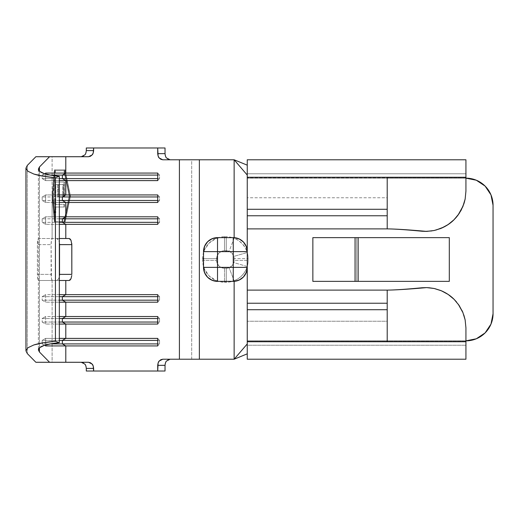 <?xml version="1.0" encoding="UTF-8"?>
<svg xmlns="http://www.w3.org/2000/svg" width="519" height="519" viewBox="0 0 519 519"><rect width="100%" height="100%" fill="white"/><g stroke="black" fill="none" stroke-linecap="round" stroke-linejoin="round"><path stroke-width="0.39" stroke-dasharray="2.6 1.95" d="M27.306 165.418L27.306 353.582L27.306 165.418M38.38 169.11L38.38 349.89L38.38 169.11M427.299 287.63L421.966 287.766L428.746 287.708M476.306 180.216L485.109 186.094L490.987 194.891L493.05 205.264A27.118 27.118 0 0 0 465.932 178.153L247.252 178.153L465.932 178.153L465.932 159.781L465.932 178.153L465.932 173.781L247.252 173.781L465.932 173.781L247.252 173.781L247.252 177.939L247.252 173.781L465.932 173.781L465.932 177.939L247.252 177.939L387.206 177.939L387.206 197.765L247.252 197.765L247.252 177.939L247.252 215.761L387.206 215.761L247.252 215.761L247.252 228.885L247.252 197.765L387.206 197.765L387.206 215.761L387.206 177.939L465.932 177.939L465.932 191.167L465.932 173.781L465.932 178.153L247.252 178.153L247.252 228.885L387.206 228.885L387.206 215.761L387.206 228.885L247.252 228.885L247.252 165.165L247.252 252.5L245.318 247.894L242.379 243.846L238.584 240.557L234.134 238.221L234.134 159.781L191.693 159.781L191.693 359.219L170.115 359.219L168.201 359.68L166.554 361.01M490.993 324.096L485.109 332.906L476.312 338.784L465.932 340.847L465.932 359.219L465.932 340.847L465.932 345.219L465.932 341.061L247.252 341.061L387.206 341.061L387.206 303.239L247.252 303.239L387.206 303.239L387.206 290.115L387.206 321.235L247.252 321.235L247.252 345.219L247.252 290.115L387.206 290.115L247.252 290.115L247.252 340.847L247.252 266.5A21.869 21.869 0 0 0 248.127 260.376L248.127 258.624A21.869 21.869 0 0 0 247.252 252.5L247.252 159.781L465.932 159.781L247.252 159.781L247.252 178.153L465.932 178.153M234.134 237.657A13.994 13.994 0 0 0 233.258 237.631L217.513 237.631L233.258 237.631A13.994 13.994 0 0 1 234.134 237.657L234.134 237.657C242.172 238.876 246.544 243.534 247.252 251.631L247.252 267.369L247.252 251.631M203.519 251.618L203.519 251.631A13.994 13.994 0 0 1 217.513 237.631M234.134 281.343A13.994 13.994 0 0 1 233.258 281.369L217.513 281.369L233.258 281.369A13.994 13.994 0 0 0 234.134 281.343C242.172 280.124 246.544 275.466 247.252 267.369M71.784 243.521L70.999 240.297M70.999 278.703L71.784 275.472M45.607 174.001L45.607 180.606L59.328 180.606L45.607 180.606L42.188 178.588L42.188 175.091L45.607 173.067L42.188 175.091L50.278 175.091L42.188 175.091L42.188 178.588L59.328 178.588L42.188 178.588L45.607 180.606L45.607 174.001M59.328 194.936L45.607 194.936L45.607 202.475L59.328 202.475L45.607 202.475L42.188 200.457L42.188 196.961L45.607 194.936L59.328 194.936M59.328 216.806L45.607 216.806L45.607 224.344L59.328 224.344L45.607 224.344L42.188 222.327L42.188 218.823L45.607 216.806L59.328 216.806M81.217 156.719L52.108 156.719L52.108 196.085L52.964 196.085L55.261 222.327L54.43 222.327L52.108 196.085L54.43 169.843L55.261 169.843L52.964 196.085L52.108 196.085L54.43 222.327L64.35 222.327L69.818 196.085L64.35 169.843L54.43 169.843L52.108 196.085L52.108 238.506L56.831 238.506L58.692 240.297L59.328 242.405L58.692 240.297L57.81 238.974L56.831 238.506L38.698 238.506A6.124 1.285 90 0 0 37.413 244.631L51.102 244.631L37.413 244.631L37.413 274.369L51.102 274.369L51.102 244.631A6.124 1.285 -90 0 1 52.38 238.506L59.328 238.506L52.38 238.506L51.472 240.297L51.102 244.631L51.472 278.703L52.38 280.494L59.328 280.494L38.698 280.494L37.79 278.703L37.413 274.369L37.413 244.631L38.205 238.974L38.698 238.506L52.108 238.506L52.108 156.719L35.869 156.719L81.217 156.719L83.131 156.258L85.505 153.858M59.328 294.656L45.607 294.656L45.607 302.194L59.328 302.194L45.607 302.194L42.188 300.177L59.328 300.177L42.188 300.177L45.607 302.194L45.607 294.656L42.188 296.673L42.188 300.177L42.188 296.673L59.328 296.673L42.188 296.673L45.607 294.656L59.328 294.656M59.328 316.525L45.607 316.525L45.607 324.064L59.328 324.064L45.607 324.064L42.188 322.04L59.328 322.04L42.188 322.04L45.607 324.064L45.607 316.525L42.188 318.543L42.188 322.04L42.188 318.543L59.328 318.543L42.188 318.543L45.607 316.525L59.328 316.525M59.328 338.394L45.607 338.394L45.607 344.999L45.607 338.394L42.188 340.412L42.188 343.909L50.278 343.909L42.188 343.909L45.607 345.933L42.188 343.909L42.188 340.412L59.328 340.412L42.188 340.412L45.607 338.394L59.328 338.394M39.431 347.892L39.431 171.108L39.431 347.892M35.869 362.281L52.108 362.281L52.108 280.494L38.698 280.494L56.831 280.494L57.81 280.026L58.686 278.703L59.328 276.588L58.686 278.703L56.831 280.494L69.183 280.494L52.108 280.494L52.108 362.281L35.869 362.281M59.529 244.598L59.464 243.372M59.464 275.634L59.529 274.402M81.217 362.281L52.108 362.281L88.574 362.281L81.217 362.281L83.137 362.749L85.512 365.149M86.303 368.406L85.907 366.057M142.316 371.027L109.022 371.027M165.431 362.989L165.029 365.344M166.534 361.029L165.827 362.08M166.547 157.99L168.201 159.314L170.115 159.781L191.693 159.781L191.693 359.219L199.374 359.219L199.374 159.781L199.374 359.219L234.134 359.219L234.134 280.779L238.578 278.444L242.373 275.161L245.305 271.119L247.252 266.5L247.252 340.847L465.932 340.847L247.252 340.847L465.932 340.847L465.932 345.219L465.932 327.833L465.128 319.801L462.734 312.101M165.827 156.913L166.521 157.958M165.029 153.656L165.425 156.005M109.022 147.973L142.316 147.973M85.907 152.949L86.303 150.594M356.592 237.631L449.311 237.631L312.86 237.631L356.592 237.631L356.592 281.369L312.86 281.369L449.311 281.369L356.592 281.369L449.311 281.369L449.311 237.631L312.86 237.631L312.86 281.369L449.311 281.369L312.86 281.369L356.592 281.369L356.592 237.631L312.86 237.631L449.311 237.631L356.592 237.631M247.252 303.239L247.252 321.235L247.252 303.239M465.141 319.899L465.932 327.833L465.932 341.061L387.206 341.061L387.206 321.235L247.252 321.235L247.252 345.219L465.932 345.219L247.252 345.219L465.932 345.219L247.252 345.219L247.252 340.847L465.932 340.847A27.118 27.118 0 0 0 493.05 313.736L493.05 205.264L493.05 313.736M465.186 198.874L465.932 191.167L465.024 199.672L462.345 207.782L458.063 215.08L451.355 222.164M463.765 204.207L463.182 205.796M446.82 225.415L444.017 226.991M435.934 230.079L431.938 230.916M424.918 231.396L422.109 231.247M247.252 353.835L247.252 340.847L247.252 359.219L465.932 359.219L247.252 359.219L247.252 353.835M449.454 223.644L453.982 219.784M456.428 217.143L456.778 216.721M457.142 216.274L458.063 215.08M440.663 228.522L447.521 224.974M433.897 230.559L434.325 230.468M422.142 231.247L426.793 231.39M465.932 191.167L465.141 199.101M463.817 314.949L463.032 312.834M462.072 310.628L458.874 305.068M458.9 305.101L453.794 299.028L449.415 295.33M447.929 294.292L446.003 293.092M434.799 288.635L433.858 288.434M454.151 299.379L453.794 299.028C450.408 295.609 446.061 292.774 440.767 290.523M458.245 304.179L456.603 302.064M465.932 327.833L465.128 319.801M449.311 281.369L449.311 237.631L312.86 237.631L312.86 281.369L449.311 281.369M170.115 359.219L234.134 359.219L234.134 280.779A21.869 21.869 0 0 1 226.258 282.245L216.144 280.578L209.047 275.836L204.311 268.745L202.644 260.376L204.311 250.255L209.047 243.164L216.144 238.422L226.258 236.755A21.869 21.869 0 0 1 234.134 238.221L234.134 159.781L170.115 159.781M68.995 156.719L80.562 156.719M68.995 362.281L80.562 362.281M56.831 238.506L69.183 238.506L56.831 238.506M52.38 280.494A6.124 1.285 -90 0 1 51.102 274.369L37.413 274.369A6.124 1.285 90 0 0 38.698 280.494L52.38 280.494M159.541 340.412L157.705 340.412L159.541 340.412L159.541 343.909L157.705 345.933L159.541 343.909L157.705 343.909L159.541 343.909L159.541 340.412L157.705 338.394L159.541 340.412M159.541 318.543L157.705 318.543L159.541 318.543L159.541 322.04L157.705 324.064L159.541 322.04L157.705 322.04L159.541 322.04L159.541 318.543L157.705 316.525L159.541 318.543M159.541 296.673L157.705 296.673L159.541 296.673L159.541 300.177L157.705 302.194L159.541 300.177L157.705 300.177L159.541 300.177L159.541 296.673L157.705 294.656L159.541 296.673M157.705 178.588L159.541 178.588L157.705 180.606L159.541 178.588L157.705 178.588M157.705 175.091L159.541 175.091L159.541 178.588L159.541 175.091L157.705 175.091M157.705 173.067L159.541 175.091L157.705 173.067M59.328 196.961L42.188 196.961L59.328 196.961M59.328 200.457L42.188 200.457L59.328 200.457M157.705 200.457L159.541 200.457L157.705 202.475L159.541 200.457L157.705 200.457M157.705 196.961L159.541 196.961L159.541 200.457L159.541 196.961L157.705 196.961M157.705 194.936L159.541 196.961L157.705 194.936M45.607 202.475L42.188 200.457L42.188 196.961L45.607 194.936L45.607 202.475M59.328 218.823L42.188 218.823L59.328 218.823M59.328 222.327L42.188 222.327L59.328 222.327M157.705 222.327L159.541 222.327L157.705 224.344L159.541 222.327L157.705 222.327M157.705 218.823L159.541 218.823L159.541 222.327L159.541 218.823L157.705 218.823M157.705 216.806L159.541 218.823L157.705 216.806M45.607 224.344L42.188 222.327L42.188 218.823L45.607 216.806L45.607 224.344M54.43 222.327L65.063 222.327L54.43 222.327M64.35 222.327L65.063 222.327L70.467 196.085L69.818 196.085L64.35 222.327M69.818 196.085L70.467 196.085L65.063 169.843L64.35 169.843L69.818 196.085M54.43 169.843L65.063 169.843L54.43 169.843M55.261 169.843L65.063 169.843L70.467 196.085L65.063 222.327L55.261 222.327L52.964 196.085L55.261 169.843M64.7 170.719L55.462 170.719L53.159 196.085L55.462 221.451L64.7 221.451L69.857 196.085L64.7 170.719L63.986 170.719L69.202 196.085L63.986 221.451L64.7 221.451L54.638 221.451L52.309 196.085L54.638 170.719L55.462 170.719L53.159 196.085L52.309 196.085L53.159 196.085L55.462 221.451L54.638 221.451L64.7 221.451L69.857 196.085L69.202 196.085L69.857 196.085L64.7 170.719L54.638 170.719L64.7 170.719M55.059 196.922L55.059 182.065L64.7 182.065L64.7 196.922L63.461 196.922L63.461 184.589L59.302 184.589L59.302 196.922L58.336 196.922L58.336 184.589L55.786 184.589L55.786 196.922L54.229 196.922L55.786 196.922L55.786 184.589L58.336 184.589L58.336 196.922L59.302 196.922L59.302 184.589L58.524 184.589L63.461 184.589L63.461 196.922L62.728 196.922L64.7 196.922L64.7 182.065L54.229 182.065L64.7 182.065L63.986 182.065L63.986 196.922L62.728 196.922L62.728 184.589L58.524 184.589L58.524 196.922L57.544 196.922L57.544 184.589L58.336 184.589L54.962 184.589L54.962 196.922L55.786 196.922L54.229 196.922L54.229 182.065L55.059 182.065L55.059 196.922M55.059 198.608L55.786 198.608L55.786 204.492L64.7 204.492L64.7 207.016L55.786 207.016L55.786 212.907L55.059 212.907L55.059 198.608L55.059 212.907L54.229 212.907L55.786 212.907L55.786 207.016L54.962 207.016L64.7 207.016L64.7 204.492L55.786 204.492L55.786 198.608L54.962 198.608L54.962 204.492L64.7 204.492L63.986 204.492L63.986 207.016L64.7 207.016L54.962 207.016L54.962 212.907L55.786 212.907L54.229 212.907L54.229 198.608L55.059 198.608M54.638 221.451L52.309 196.085L54.638 170.719L63.986 170.719L69.202 196.085L63.986 221.451L54.638 221.451M54.962 204.492L54.962 198.608L54.229 198.608L54.229 212.907L54.962 212.907L54.962 207.016L63.986 207.016L63.986 204.492L54.962 204.492M63.986 182.065L54.229 182.065L54.229 196.922L54.962 196.922L54.962 184.589L57.544 184.589L57.544 196.922L58.524 196.922L58.524 184.589L62.728 184.589L62.728 196.922L63.986 196.922L63.986 182.065M216.637 260.376L217.24 255.614L218.947 253.058L221.496 251.352L224.513 250.755L229.275 251.352L231.824 253.058L233.537 255.614L234.134 258.624L233.537 263.386L231.824 265.942L229.275 267.648L226.258 268.245L221.496 267.648L218.947 265.942L217.24 263.386L216.637 260.376A7.869 7.869 0 0 0 224.513 268.245A7.869 7.869 0 0 1 216.637 260.376A7.869 7.869 0 0 0 224.513 268.245L226.258 268.245A7.869 7.869 0 0 0 229.093 267.72C231.468 266.74 233.044 265.027 233.816 262.582A7.869 7.869 0 0 0 234.134 260.376A7.869 7.869 0 0 1 226.258 268.245A7.869 7.869 0 0 0 229.093 267.72C231.474 266.74 233.044 265.027 233.816 262.582L247.252 266.5C245.104 273.292 240.732 278.048 234.134 280.779L229.093 267.72L234.134 280.779A21.869 21.869 0 0 1 226.258 282.245L226.258 268.245L226.258 282.245L224.513 282.245L224.513 268.245L224.513 282.245A21.869 21.869 0 0 1 202.644 260.376L216.637 260.376L202.644 260.376L202.644 258.624L216.637 258.624A7.869 7.869 0 0 1 224.513 250.755A7.869 7.869 0 0 0 216.637 258.624L216.637 260.376M203.519 267.369A13.994 13.994 0 0 0 217.513 281.369M229.093 251.28A7.869 7.869 0 0 0 226.258 250.755A7.869 7.869 0 0 1 234.134 258.624A7.869 7.869 0 0 0 233.816 256.418C233.044 253.973 231.468 252.26 229.093 251.28L234.134 238.221C240.732 240.946 245.104 245.708 247.252 252.5A21.869 21.869 0 0 1 248.127 258.624L248.127 260.376A21.869 21.869 0 0 1 247.252 266.5L233.816 262.582A7.869 7.869 0 0 0 234.134 260.376L248.127 260.376L234.134 260.376L234.134 258.624L248.127 258.624L234.134 258.624A7.869 7.869 0 0 0 233.816 256.418L247.252 252.5L233.816 256.418C233.044 253.973 231.468 252.26 229.093 251.28A7.869 7.869 0 0 0 226.258 250.755L226.258 236.755A21.869 21.869 0 0 1 234.134 238.221L229.093 251.28M216.637 258.624L202.644 258.624A21.869 21.869 0 0 1 224.513 236.755L224.513 250.755A7.869 7.869 0 0 0 216.637 258.624M226.258 250.755L224.513 250.755L224.513 236.755L226.258 236.755L226.258 250.755"/><path stroke-width="0.78" d="M25.95 168.143L27.306 165.418L35.869 156.719L27.306 165.418L25.95 168.143L25.95 350.857L25.95 168.143L27.955 171.283L25.95 168.143M71.784 275.472L70.999 278.703L69.183 280.494L59.328 280.494L65.796 280.494L65.796 294.656L157.705 294.656L157.705 302.194L59.328 302.194L65.796 302.194L65.796 316.525L157.705 316.525L157.705 324.064L59.328 324.064L65.796 324.064L65.796 338.394L157.705 338.394L157.705 345.933L45.607 345.933L45.607 344.999L45.607 345.933L65.796 345.933L65.796 362.281L49.558 362.281L39.431 351.992L38.38 349.89C38.737 348.022 40.592 346.562 43.946 345.518C47.988 344.188 53.113 343.241 59.328 342.67L55.436 341.288L43.194 342.774L33.826 344.96L27.955 347.717L25.95 350.857L27.306 353.582L35.869 362.281L27.306 353.582L25.95 350.857L27.955 347.717L33.826 344.96C39.535 343.202 46.736 341.976 55.436 341.288L55.436 177.712L59.328 176.33C53.113 175.759 47.988 174.812 43.946 173.482C40.592 172.438 38.737 170.978 38.38 169.11L39.431 167.008L49.558 156.719L88.574 156.719L90.468 156.251L92.116 154.928L93.232 152.943L93.628 147.973L157.705 147.973L158.107 156.011L159.223 157.997L160.871 159.32L162.765 159.781L179.412 159.781L179.412 359.219L162.765 359.219L160.864 359.686L159.223 361.01L158.107 362.995L157.705 371.027L93.628 371.027L93.232 366.051L92.11 364.066L90.462 362.742L88.574 362.281L65.796 362.281L65.796 345.933L157.705 345.933L157.705 338.394L65.796 338.394L65.796 324.064L157.705 324.064L157.705 316.525L65.796 316.525L65.796 302.194L157.705 302.194L157.705 294.656L65.796 294.656L65.796 280.494L69.183 280.494L70.136 280.026L71.012 278.677M71.032 240.362L70.13 238.974L69.183 238.506L65.796 238.506L65.796 224.344L157.705 224.344L157.705 216.806L65.796 216.806L65.796 202.475L157.705 202.475L157.705 194.936L65.796 194.936L65.796 180.606L157.705 180.606L157.705 173.067L65.796 173.067L65.796 156.719L35.869 156.719L49.558 156.719L39.431 167.008L39.431 171.108L39.431 167.008L38.38 169.11L39.794 171.426L43.946 173.482L50.59 175.15L59.328 176.33L55.436 177.712L55.436 341.288L59.328 342.67L59.328 176.33L59.328 342.67L50.59 343.85L43.946 345.518L39.794 347.574L38.38 349.89L39.431 351.992L39.431 347.892L39.431 351.992L49.558 362.281L68.995 362.281M422.044 287.76L426.663 287.604L434.189 288.499L441.448 290.809L448.169 294.455L454.151 299.385L459.094 305.393L462.825 312.328L465.141 319.899L465.932 327.833L465.932 359.219L247.252 359.219L465.932 359.219L465.932 341.749L387.206 341.749L387.206 309.713L247.252 309.713L247.252 341.749L387.206 341.749L247.252 341.749L247.252 359.219L247.252 303.239L387.206 303.239L387.206 309.713L247.252 309.713L247.252 303.239L387.206 303.239L387.206 290.115L247.252 290.115L247.252 267.369L246.266 272.533L243.456 276.958L239.214 280.039L234.257 281.33M234.134 159.781L247.252 165.165L234.134 159.781L234.134 237.631L234.134 159.781L247.252 175.059L234.134 159.781L179.412 159.781L179.412 359.219L199.374 359.219L199.374 159.781L234.134 159.781M165.029 365.305L157.705 365.344C157.997 362.982 158.503 361.535 159.223 361.01L162.765 359.219L234.134 359.219L247.252 353.835L234.134 359.219L234.134 281.369L234.134 359.219L247.252 343.941L234.134 359.219L199.374 359.219L199.374 159.781L162.765 159.781L159.223 157.997C158.503 157.471 157.997 156.024 157.705 153.656L157.705 147.973L165.029 147.973L165.029 153.695M234.134 237.657L239.227 238.967L243.463 242.049L246.272 246.48L247.252 251.631L247.252 228.885L387.206 228.885C395.809 228.983 408.959 229.82 426.663 231.396L434.189 230.501L441.448 228.191L448.169 224.545L454.151 219.615L457.966 215.21L461.138 210.221L464.161 202.968L465.141 199.101L465.932 191.167L465.932 177.251L465.932 191.167M422.109 231.247L421.966 231.234C406.494 229.748 394.914 228.97 387.206 228.885L387.206 209.287L247.252 209.287L387.206 209.287L387.206 215.761L247.252 215.761L247.252 177.251L387.206 177.251L387.206 209.287L387.206 177.251L465.932 177.251L247.252 177.251L247.252 159.781L465.932 159.781L465.932 177.251L465.932 159.781L247.252 159.781L247.252 251.631A13.994 13.994 0 0 0 233.258 237.631L217.513 237.631C209.014 238.461 204.35 243.126 203.519 251.631A13.994 13.994 0 0 1 217.513 237.631L217.513 251.631L233.258 251.631L217.513 251.631L217.513 267.369L233.258 267.369L233.258 237.631L217.513 237.631L212.161 238.695L207.619 241.731L204.583 246.272L203.519 251.631L203.519 267.369L204.583 272.728L207.619 277.269L212.161 280.305L217.513 281.369L233.258 281.369C241.757 280.539 246.421 275.874 247.252 267.369L247.252 303.239L247.252 290.115L387.206 290.115C395.809 290.017 408.959 289.18 426.663 287.604C408.959 289.18 395.809 290.017 387.206 290.115C394.914 290.03 406.494 289.252 421.966 287.766L421.966 287.766C406.494 289.252 394.914 290.03 387.206 290.115L387.206 341.749L465.932 341.749L465.932 327.826M59.529 274.402L59.529 244.631L71.83 244.631L71.83 274.369L71.784 243.521M68.995 156.719L65.796 156.719L65.796 173.067L45.607 173.067L45.607 174.001L45.607 173.067L65.796 173.067L62.371 175.091L50.278 175.091L62.371 175.091L62.371 178.588L59.328 178.588L62.371 178.588L65.796 180.606L65.796 194.936L59.328 194.936L65.796 194.936L62.371 196.961L59.328 196.961L62.371 196.961L62.371 200.457L59.328 200.457L62.371 200.457L65.796 202.475L65.796 216.806L59.328 216.806L65.796 216.806L62.371 218.823L59.328 218.823L62.371 218.823L62.371 222.327L59.328 222.327L62.371 222.327L65.796 224.344L65.796 238.506L59.328 238.506L69.183 238.506L70.999 240.297L71.83 244.631L59.529 244.598M59.328 180.606L65.796 180.606L59.328 180.606M59.328 202.475L65.796 202.475L59.328 202.475M59.328 224.344L65.796 224.344L59.328 224.344M65.796 294.656L59.328 294.656L65.796 294.656L62.371 296.673L59.328 296.673L62.371 296.673L65.796 294.656M65.796 316.525L59.328 316.525L65.796 316.525L62.371 318.543L59.328 318.543L62.371 318.543L65.796 316.525M65.796 338.394L59.328 338.394L65.796 338.394L62.371 340.412L59.328 340.412L62.371 340.412L65.796 338.394M59.464 243.372L59.529 274.369L71.83 274.369L59.529 274.369L59.464 275.634M83.423 362.898L82.793 362.593M81.262 362.281L84.759 364.04M86.076 366.615L85.512 365.149M84.805 364.091L84.785 364.072C85.512 364.598 86.018 366.044 86.303 368.406L86.303 368.367M109.022 371.027L86.303 371.027L86.303 368.406L86.303 371.027L93.628 371.027L93.628 368.406L86.303 368.406L93.628 368.406C93.342 366.038 92.836 364.591 92.11 364.066L88.574 362.281L80.562 362.281M166.58 360.971L166.554 361.01C165.827 361.535 165.321 362.976 165.029 365.344L165.029 371.027L165.029 365.344L157.705 365.344L157.705 371.027L165.029 371.027L142.316 371.027M165.827 362.08L165.256 363.547M170.076 359.219L166.534 361.029M168.552 359.524L167.922 359.836M167.916 159.158L168.545 159.469M170.076 159.781L166.521 157.958M165.256 155.447L165.827 156.913M86.303 150.633L86.303 147.973L93.628 147.973L93.628 150.594L86.303 150.594L86.303 147.973L109.022 147.973M85.505 153.858L86.076 152.391M84.753 154.967L84.805 154.909C85.512 154.403 86.018 152.962 86.303 150.594L93.628 150.594C93.342 152.962 92.836 154.403 92.116 154.928L88.574 156.719L80.562 156.719M82.787 156.414L83.416 156.102M84.785 154.928L81.262 156.719M465.186 198.874L463.765 204.207M463.182 205.796L458.043 215.106M451.355 222.164L446.82 225.415M444.017 226.991L435.934 230.079M431.938 230.916L424.918 231.396M387.206 215.761L387.206 228.885C394.914 228.97 406.494 229.748 421.966 231.234L426.663 231.396C408.959 229.82 395.809 228.983 387.206 228.885L247.252 228.885L247.252 215.761L387.206 215.761M465.932 178.153L476.312 180.216L465.932 178.153A27.118 27.118 0 0 1 493.05 205.264L490.987 194.891L485.109 186.094L476.312 180.216M493.05 313.736L490.987 324.109L493.05 313.736L493.05 205.264L493.05 313.736A27.118 27.118 0 0 1 465.932 340.847L476.312 338.784L485.109 332.906L490.987 324.109M312.86 281.369L312.86 237.631L355.054 237.631L355.054 281.369L358.149 281.369L358.149 237.631L449.311 237.631L449.311 281.369L358.149 281.369L358.149 237.631L355.054 237.631L355.054 281.369L312.86 281.369L312.86 237.631L449.311 237.631L449.311 281.369L312.86 281.369M453.982 219.784L456.428 217.143M456.778 216.721L457.142 216.274M434.325 230.468L440.663 228.522M447.521 224.974L449.454 223.644M426.793 231.39L433.897 230.559M465.173 198.959L462.825 206.672L459.094 213.607L454.151 219.615C450.836 223.04 446.6 225.901 441.448 228.191L434.189 230.501L426.663 231.396L422.142 231.247M465.128 319.801L463.817 314.949M463.032 312.834L458.245 304.179M449.415 295.33L447.929 294.292M446.003 293.092L440.767 290.523L434.799 288.635M433.858 288.434L428.746 287.708M421.966 287.766L426.663 287.604L434.189 288.499L441.448 290.809C446.6 293.099 450.836 295.96 454.151 299.385L459.094 305.393L462.825 312.328L465.173 320.041M434.059 288.473L427.299 287.63M440.767 290.523L434.306 288.525M456.603 302.064L454.151 299.379M462.773 312.204L462.072 310.628M33.826 174.04L27.955 171.283L33.826 174.04C39.535 175.798 46.736 177.024 55.436 177.712L43.194 176.226L33.826 174.04M35.869 362.281L49.558 362.281L35.869 362.281M142.316 147.973L165.029 147.973L165.029 153.656L157.705 153.656L165.029 153.656C165.321 156.018 165.827 157.465 166.547 157.99M62.371 343.909L62.371 340.412L157.705 340.412L62.371 340.412L62.371 343.909L50.278 343.909L157.705 343.909L62.371 343.909L65.796 345.933L62.371 343.909M62.371 322.04L62.371 318.543L157.705 318.543L62.371 318.543L62.371 322.04L59.328 322.04L157.705 322.04L62.371 322.04L65.796 324.064L62.371 322.04M62.371 300.177L62.371 296.673L157.705 296.673L62.371 296.673L62.371 300.177L59.328 300.177L157.705 300.177L62.371 300.177L65.796 302.194L62.371 300.177M62.371 178.588L157.705 178.588L62.371 178.588L62.371 175.091L157.705 175.091L62.371 175.091L65.796 173.067L157.705 173.067L157.705 180.606L65.796 180.606L62.371 178.588M62.371 200.457L157.705 200.457L62.371 200.457L62.371 196.961L157.705 196.961L62.371 196.961L65.796 194.936L157.705 194.936L157.705 202.475L65.796 202.475L62.371 200.457M62.371 222.327L157.705 222.327L62.371 222.327L62.371 218.823L157.705 218.823L62.371 218.823L65.796 216.806L157.705 216.806L157.705 224.344L65.796 224.344L62.371 222.327M247.252 267.369L233.258 267.369L233.258 281.369A13.994 13.994 0 0 0 247.252 267.369L247.252 251.631L233.258 251.631L247.252 251.631A13.994 13.994 0 0 0 233.258 237.631L233.258 267.369L247.252 267.369L247.252 251.631M203.519 251.631L203.519 267.369C204.35 275.874 209.014 280.539 217.513 281.369A13.994 13.994 0 0 1 203.519 267.369L217.513 267.369L217.513 251.631L203.519 251.631L217.513 251.631L217.513 237.631M217.513 281.369L233.258 281.369L233.258 267.369L217.513 267.369L217.513 281.369L217.513 267.369L203.519 267.369"/></g></svg>
